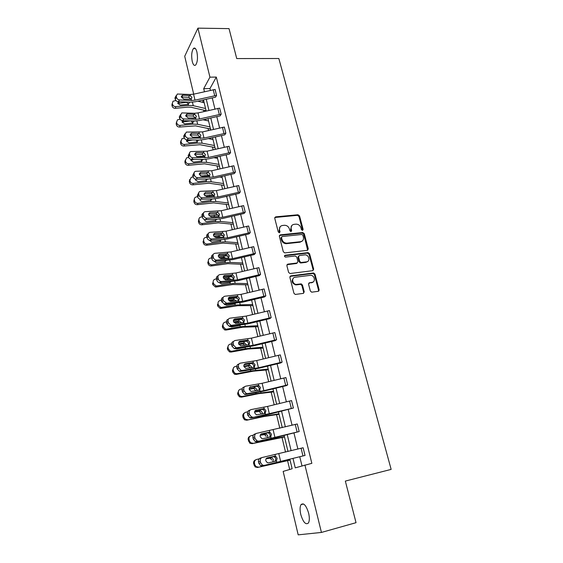 <?xml version="1.0" encoding="UTF-8"?>
<svg xmlns="http://www.w3.org/2000/svg" width="563" height="563" viewBox="0 0 563 563"><rect width="100%" height="100%" fill="white"/><g stroke="black" fill="none" stroke-linecap="round" stroke-linejoin="round"><path stroke-width="0.84" d="M302.514 230.415L303.133 229.43L299.551 215.925L298.01 214.77L275.666 216.846L274.737 218.247L278.249 231.963L279.368 232.779L280.015 231.78L279.558 230C279.164 227.466 280.149 225.96 282.513 225.474L284.554 225.277C286.975 225.369 288.608 226.615 289.452 229.007L289.91 230.774L290.965 231.597L291.655 230.598L291.191 228.831C290.782 226.319 291.747 224.82 294.083 224.334L296.096 224.144C298.481 224.236 300.1 225.467 300.952 227.846L301.416 229.605L302.514 230.415M302.584 230.401L299.002 216.466L297.468 215.319L274.772 217.494M279.494 232.758L279.03 230.534L279.558 230M291.12 231.576L290.649 229.366L291.191 228.831M300.762 514.434C299.783 509.994 299.868 506.735 301.001 504.652C303.633 502.485 306.181 505.328 308.637 513.167C309.629 517.629 309.559 520.902 308.433 522.992C305.73 525.145 303.175 522.288 300.762 514.434M192.25 61.473C191.216 55.646 191.631 51.303 193.503 48.439C194.84 47.391 195.973 48.559 196.902 51.958C197.944 57.813 197.536 62.169 195.678 65.012C194.312 66.075 193.172 64.893 192.25 61.473M310.347 291.008L311.663 292.183L318.257 291.303L319.144 289.79L314.991 274.132L313.619 272.964L290.804 275.863L289.875 277.369L293.942 293.274L295.258 294.456L303.323 293.379L304.238 291.852L302.479 285.068L301.135 283.886L296.314 284.421C292.253 284.259 291.212 277.545 295.188 277.235L310.685 275.293C314.703 275.356 315.899 282.077 311.944 282.415L309.474 282.746L308.573 284.245L310.347 291.008M297.468 215.319L298.01 214.77L297.447 215.319M193.693 94.155L184.713 56.272L197.923 28.15L229.028 28.622L236.734 58.573L278.833 58.503L391.151 469.394L345.337 481.084L356.034 522.682L321.431 532.436L298.193 534.85L283.154 471.407L292.141 468.754L289.875 459.317M197.923 28.15L209.929 77.159L203.707 88.665L204.439 91.699M293.013 458.542L295.258 467.839L311.86 463.328L216.312 77.082L209.929 77.159M304.914 464.996L321.431 532.436M307.412 250.331L308.299 248.895L304.266 233.687L302.774 232.526L280.283 234.855L279.354 236.284L283.309 251.731L284.758 252.907L307.412 250.331M309.587 253.765L313.682 269.191L312.796 270.669L289.973 273.534L288.587 272.351L286.863 265.616L287.792 264.138L297.011 263.02L297.926 261.556L296.778 257.15L295.343 255.975L285.476 257.101C284.28 256.538 284.16 255.919 285.124 255.25L308.158 252.597L309.587 253.765L309.017 254.258L313.098 269.67L313.682 269.191M203.553 100.144L202.37 102.276M203.637 110.151L203.975 111.544M205.784 119.117L206.107 120.454M208.029 128.47L208.521 130.532M210.337 138.118L210.562 139.04M212.476 147.049L213.131 149.786M214.953 157.394L215.073 157.893M216.987 165.888L217.811 169.329M221.562 185.002L222.561 189.161M226.206 204.383L227.382 209.281M230.914 224.046L232.273 229.711M235.693 243.99L237.234 250.436M240.535 264.23L242.273 271.486M245.454 284.765L247.389 292.851M250.444 305.61L252.583 314.548M255.511 326.765L257.861 336.583M260.655 348.237L263.224 358.962M265.87 370.032L268.664 381.693M271.169 392.165L274.195 404.79M276.553 414.635L279.811 428.253M282.021 437.458L285.525 452.096M287.566 460.633L289.685 469.479M206.262 99.243L208.95 110.397M210.78 117.963L213.532 129.37M215.362 136.957L218.184 148.618M220.013 156.218L222.899 168.147M224.736 175.769L227.677 187.965M229.528 195.6L232.533 208.071M234.384 215.728L237.466 228.479M239.317 236.157L242.47 249.198M244.321 256.89L247.544 270.233M249.409 277.939L252.703 291.585M254.567 299.312L257.938 313.267M259.803 321.009L263.252 335.281M265.124 343.043L268.65 357.646M270.529 365.422L274.139 380.363M276.018 388.153L279.705 403.439M281.591 411.243L285.371 426.881M287.257 434.699L291.12 450.71M287.996 451.484L284.146 435.466M282.267 427.648L278.502 412.003M276.63 404.192L272.949 388.899M271.077 381.109L267.488 366.161M265.616 358.385L262.105 343.775M260.24 336.012L256.805 321.733M254.948 313.985L251.591 300.023M249.733 292.296L246.453 278.643M244.602 270.93L241.393 257.587M239.542 249.895L236.404 236.847M234.56 229.169L231.499 216.41M229.655 208.746L226.657 196.276M224.82 188.633L221.885 176.43M220.056 168.809L217.184 156.88M215.362 149.272L212.554 137.604M210.731 130.018L207.986 118.61M206.171 111.038L203.489 99.876M216.312 77.082L209.964 88.553L210.4 90.333M212.237 97.871L214.953 109.018M216.797 116.576L219.577 127.977M221.428 135.549L224.271 147.203M226.122 154.804L229.028 166.718M230.886 174.333L233.856 186.515M235.714 194.151L238.754 206.607M240.619 214.264L243.73 227.002M245.602 234.672L248.776 247.699M250.648 255.391L253.899 268.713M255.778 276.419L259.1 290.051M260.986 297.771L264.385 311.712M266.271 319.453L269.747 333.711M271.64 341.467L275.201 356.055M277.095 363.825L280.733 378.751M282.633 386.535L286.356 401.806M288.256 409.604L292.07 425.234M293.97 433.046L297.876 449.035M299.783 456.86L301.979 465.861M209.964 88.553L203.707 88.665M260.641 462.8L260.282 461.231C260.007 459.295 260.662 458.05 262.238 457.501L303.126 447.754L305.047 455.446L262.245 465.882L260.739 465.742L258.846 463.37L260.641 462.8L262.541 465.186L264.047 465.327M262.245 465.882L305.047 455.446M255.046 438.514L254.694 436.965C254.427 435.065 255.081 433.855 256.651 433.341L297.285 423.974L299.178 431.547L256.665 441.688L255.278 441.568L253.294 439.168L255.046 438.514L257.045 440.92L258.431 441.04M256.665 441.688L275.033 437.718L299.178 431.547L297.285 423.974M249.543 414.614L249.198 413.094C248.937 411.222 249.585 410.047 251.154 409.568L267.594 406.409L291.564 400.575L293.393 408.034L251.175 417.88L249.916 417.788L247.826 415.36L249.543 414.614L251.647 417.049L252.907 417.148M251.175 417.88L269.466 414.22L293.393 408.034M244.131 391.095L243.786 389.603C243.533 387.766 244.187 386.619 245.749 386.176L262.119 383.29L285.905 377.548L287.707 384.888L263.864 390.659L247.474 393.636L245.771 394.452L244.645 394.381L242.442 391.925L244.131 391.095L246.341 393.558L247.474 393.636M245.771 394.452L263.984 391.095L286.286 385.655L287.707 384.888L285.877 377.555M238.803 367.956L238.459 366.485C238.212 364.676 238.867 363.564 240.422 363.149L256.721 360.545L280.304 354.88L282.112 362.108L258.445 367.794L242.118 370.489L240.457 371.397L239.465 371.348L237.15 368.864L238.803 367.956L241.126 370.44L242.118 370.489M240.457 371.397L258.586 368.329L280.719 362.959L282.112 362.108L280.304 354.88M233.554 345.175L233.223 343.726C232.976 341.952 233.631 340.875 235.186 340.488L251.415 338.145L274.821 332.564L276.595 339.679L253.104 345.288L236.854 347.716L235.221 348.701L234.377 348.666L231.935 346.168L233.554 345.175L236.003 347.681L236.854 347.716M235.221 348.701L253.273 345.914L275.244 340.615L276.595 339.679M228.395 322.754L228.064 321.325C227.825 319.58 228.479 318.531 230.028 318.179L246.186 316.089L269.452 310.586L271.169 317.595L247.854 323.12L231.667 325.294L230.07 326.357L229.366 326.336L226.805 323.824L228.395 322.754L230.964 325.28L231.667 325.294M230.07 326.357L248.037 323.845L269.846 318.616L271.169 317.595L269.424 310.593M223.307 300.677L222.983 299.277C222.751 297.56 223.405 296.539 224.947 296.215L241.034 294.379L264.103 288.953L265.827 295.849L242.674 301.296L226.565 303.218L225.003 304.358L221.752 301.824L223.307 300.677L226.565 303.218M225.003 304.358L242.885 302.113L264.54 296.947L265.827 295.849M218.303 278.945L217.987 277.559C217.761 275.877 218.416 274.885 219.95 274.589L235.967 272.992L258.896 267.636L260.563 274.434L237.579 279.811L221.541 281.486L219.598 282.696C218.17 282.478 217.227 281.634 216.776 280.163L218.303 278.945C218.754 280.416 219.697 281.268 221.132 281.486L221.541 281.486M220.006 282.696L237.811 280.712L259.304 275.61L260.563 274.434M213.377 257.537L213.06 256.179C212.842 254.518 213.497 253.554 215.024 253.294L230.971 251.928L253.737 246.65L255.384 253.343L232.561 258.642L216.593 260.085L214.834 261.366C213.335 261.19 212.357 260.345 211.878 258.832L213.377 257.537C213.849 259.057 214.841 259.909 216.34 260.085L216.593 260.085M215.087 261.359L232.815 259.627L254.152 254.596L255.384 253.343M208.521 236.46L208.211 235.123C207.993 233.49 208.648 232.554 210.175 232.315L226.052 231.175L248.656 225.974L250.275 232.568L227.621 237.79L211.716 239.008L210.14 240.352C208.584 240.225 207.557 239.381 207.057 237.818L208.521 236.46C209.028 238.029 210.055 238.881 211.611 239.008L211.716 239.008M210.245 240.352L222.519 239.669L227.888 238.86L249.078 233.891L250.275 232.568M203.743 215.699L203.44 214.376C203.222 212.814 203.848 211.913 205.305 211.66L221.21 210.731L243.624 205.608L245.243 212.096L222.751 217.255L206.917 218.24L205.467 219.654C203.883 219.556 202.828 218.711 202.3 217.121L203.743 215.699C204.263 217.297 205.326 218.141 206.917 218.24M205.467 219.654L217.698 219.162L223.039 218.402L244.075 213.49L245.243 212.096M198.732 193.946L197.324 195.438L197.62 196.733L199.035 195.248L198.732 193.946C198.521 192.476 199.091 191.603 200.456 191.314L216.431 190.597L238.719 185.53L240.288 191.934L217.951 197.015L202.187 197.789L200.766 199.267C199.189 199.147 198.141 198.303 197.62 196.733L196.044 196.987C194.728 197.5 194.165 198.436 194.369 199.802L193.827 201.188L194.305 199.147M200.766 199.267L212.948 198.957L218.261 198.239L239.148 193.391L240.288 191.934M194.39 175.1L194.094 173.819C193.883 172.44 194.418 171.588 195.685 171.279L211.723 170.751L233.856 165.754L235.404 172.06L213.229 177.078L197.529 177.641L196.135 179.182C194.566 179.041 193.517 178.197 193.01 176.648L194.39 175.1C194.904 176.655 195.952 177.5 197.529 177.641M196.135 179.182L208.268 179.048L213.553 178.38L234.292 173.587L235.404 172.06M189.822 155.247L189.527 153.981C189.323 152.686 189.808 151.869 190.984 151.531L207.093 151.187L229.064 146.26L230.598 152.482L208.57 157.429L192.94 157.788L191.575 159.385C190.005 159.23 188.971 158.386 188.464 156.852L189.822 155.247C190.329 156.781 191.371 157.626 192.94 157.788M191.575 159.385L203.658 159.428L208.908 158.801L229.5 154.065L230.598 152.482L229.042 146.26M185.318 135.683L185.03 134.437L186.353 132.08L202.518 131.911L224.348 127.048L225.854 133.178L203.975 138.062L188.415 138.224L187.078 139.877C185.516 139.701 184.481 138.857 183.988 137.351L185.318 135.683C185.818 137.196 186.853 138.048 188.415 138.224M187.078 139.877L199.112 140.088L204.334 139.504L224.785 134.831L225.854 133.178M180.878 116.407L180.596 115.176L181.8 112.91L194.545 113.269L198.014 112.917L219.669 108.117L221.175 114.155L199.45 118.976L195.98 119.335L183.96 118.941L182.644 120.658C181.089 120.461 180.061 119.616 179.569 118.124L180.878 116.407C181.37 117.899 182.398 118.744 183.96 118.941M192.799 122.692L191.279 121.052L190.252 120.932L182.264 121.995L182.651 120.658L194.629 121.031L199.823 120.489L220.133 115.865L221.175 114.155M176.501 97.406L176.219 96.196L177.317 94.021L190.125 94.507L193.573 94.183L215.108 89.447L216.565 95.4L194.988 100.158L191.533 100.496L179.562 99.94L178.274 101.706C176.726 101.495 175.705 100.65 175.22 99.179L176.501 97.406C176.993 98.877 178.014 99.721 179.562 99.94M178.274 101.706L190.217 102.241L195.382 101.734L215.552 97.167L216.565 95.4M301.838 241.421L301.486 241.464M307.328 261.781L306.455 261.886M312.451 282.499L311.712 282.598M301.479 283.963L300.635 284.076M295.969 284.702L295.244 284.801M291.775 225.559L290.649 229.366M280.135 226.748L279.03 230.534M307.658 250.275L303.703 234.208L302.218 233.054L279.41 235.468M302.915 235.278L301.817 234.468L282.14 236.53L281.493 237.53L281.979 239.416C282.774 241.752 284.35 243.005 286.701 243.181L300.551 241.696C302.88 241.182 303.837 239.662 303.408 237.143L302.915 235.278M281.493 237.072L280.958 238.058L281.493 237.53M302.183 241.077L299.995 242.21L286.166 243.695C283.815 243.519 282.239 242.266 281.444 239.944L280.958 238.058M313 270.62L313.098 269.67M297.271 262.956L296.455 263.505L286.961 264.694M309.017 254.258L307.44 253.104L284.484 255.771M306.469 261.879C310.523 261.57 309.122 254.736 305.047 254.856L299.432 255.482L298.524 256.939L299.678 261.345L301.085 262.513L306.469 261.879L305.899 262.365L307.679 261.45M298.608 256.045L297.968 257.432L298.524 256.939M305.899 262.365L300.522 262.998L299.115 261.83L297.968 257.432M313.035 282.049L308.7 283.245M293.4 278.143C291.17 281.099 291.951 283.344 295.751 284.878L297.039 284.406M303.52 293.33L303.668 292.296L301.909 285.518L300.565 284.343L296.476 284.864M318.412 291.268L318.552 290.234L314.407 274.603L313.042 273.435L289.987 276.398M175.93 100.524L173.003 101.241L171.905 104.985L172.327 103.191M204.165 102.705L197.796 101.185M205.565 108.532L193.257 105.682L188.528 105.443L175.811 106.618L175.36 108.314C173.728 108.321 172.665 107.603 172.172 106.175L171.905 104.985M206.093 110.707L191.174 107.294L188.028 107.139L175.36 108.314M189.513 102.396L188.267 104.345L180.322 105.105L177.767 103.395L178.358 101.713M172.172 106.175L172.341 103.275M172.616 104.472C173.108 105.907 174.171 106.625 175.811 106.618M188.45 104.127L186.937 102.494L185.924 102.375L177.795 103.501M191.167 99.236L188.696 97.329L189.464 95.541L182.905 95.21L181.61 96.984L188.696 97.329M176.219 96.196L174.945 97.976L175.22 99.179M174.945 97.976L176.163 95.633M189.464 95.541L190.428 95.794L191.934 97.498L191.223 99.208L183.798 99.06L181.363 97.04L182.243 95.302L182.905 95.21M180.083 119.222L177.429 119.842L176.163 123.677L176.585 121.847M195.354 118.153L191.582 118.103M208.563 120.982L202.954 119.764M209.985 126.9L197.648 124.303L192.898 124.127L180.118 125.401L179.646 127.034C177.999 127.055 176.93 126.337 176.437 124.887L176.163 123.677M210.485 128.983L195.537 125.873L179.646 127.034M193.883 121.024L192.637 123.008L184.65 123.839L182.081 122.115L182.426 120.637M176.437 124.887L176.62 122.03M176.895 123.241C177.394 124.697 178.471 125.415 180.118 125.401M197.557 135.05L198.373 133.382L199.344 133.621L200.871 135.338L200.168 137.126L192.68 137.196L190.217 135.169L191.272 133.283L191.758 133.234L190.414 134.895L197.937 135.092L200.062 136.978L193.658 137.21M184.326 138.188L181.94 138.702L180.484 142.636L180.913 140.771M213.018 139.525L208.275 138.597M214.461 145.521L202.103 143.185L197.339 143.079L184.481 144.459L183.988 146.028C182.342 146.056 181.265 145.331 180.765 143.861L180.484 142.636M214.932 147.506L199.971 144.712L183.988 146.028M198.352 140.081L197.071 141.946L189.034 142.84L186.452 141.102L186.634 139.835M180.765 143.861L181.244 142.284L180.962 141.053M181.244 142.284C181.743 143.755 182.827 144.48 184.481 144.459M192.609 139.976L186.437 141.031M197.212 141.531L196.135 140.081M195.579 117.977L193.095 116.055L193.89 114.324L187.303 114.085L185.98 115.802L193.095 116.055M180.596 115.176L179.287 116.907L179.569 118.124M179.287 116.907L180.533 114.599M193.89 114.324L194.854 114.571L196.374 116.281L195.671 118.026L188.211 117.991L185.755 115.964L186.726 114.155L187.303 114.085M185.03 134.437L183.7 136.112L183.988 137.351M183.7 136.112L184.967 133.769M198.373 133.382L191.758 133.234M204.559 156.085L196.501 156.549M188.661 157.429L186.55 157.844L184.868 161.87L185.311 159.955M217.536 158.323L213.778 157.668M218.993 164.403L206.628 162.341L201.835 162.306L188.915 163.791L188.401 165.297C186.74 165.332 185.656 164.607 185.15 163.115L184.868 161.87M219.45 166.296L204.46 163.826L188.401 165.297M202.87 159.428L201.617 161.138L193.489 162.116L190.885 160.364L190.956 159.308M185.15 163.115L185.649 161.602L185.368 160.356M185.649 161.602C186.156 163.094 187.247 163.826 188.915 163.791M194.355 159.392L190.857 160.202M201.688 160.631L200.942 159.42M204.601 156.247L202.082 154.318L202.926 152.714L196.283 152.657L194.911 154.262L202.082 154.318M189.527 153.981L188.176 155.599L188.464 156.852M188.176 155.599L189.478 153.185M202.926 152.714L203.897 152.939L205.439 154.677L204.735 156.5L197.219 156.676L194.735 154.649L196.283 152.657M209.091 175.438L200.527 176.057M193.095 176.951L191.251 177.268L189.309 181.385L189.773 179.414M222.118 177.394L219.486 176.993M223.602 183.559L211.209 181.779L206.403 181.807L193.412 183.404L192.877 184.84C191.202 184.889 190.111 184.157 189.597 182.644L189.309 181.385M224.032 185.354L209.014 183.221L192.877 184.84M207.437 179.055L206.128 180.639L198.007 181.666L195.389 179.914L195.382 179.076M189.597 182.644L190.125 181.202L189.837 179.935M190.125 181.202C190.639 182.715 191.73 183.447 193.412 183.404M196.114 179.182L195.34 179.639M206.227 180.012L205.755 179.076M209.211 175.804L206.677 173.868L207.543 172.327L200.871 172.369L199.478 173.918L206.677 173.868M194.094 173.819L192.715 175.367L193.01 176.648M192.715 175.367L194.059 172.89M207.543 172.327L208.521 172.545L210.069 174.298L209.373 176.156L201.821 176.444L199.33 174.424L200.871 172.369M213.666 195.072L204.791 195.833M226.762 196.733L225.432 196.564M228.268 202.99L215.861 201.491L211.041 201.596L197.972 203.306L197.416 204.672C195.734 204.728 194.636 203.996 194.115 202.462L193.827 201.188M228.677 204.679L213.637 202.891L197.416 204.672M212.047 198.978L210.759 200.407L202.596 201.512C201.251 201.554 200.372 200.97 199.949 199.745L199.907 199.147M194.115 202.462L194.657 201.09L194.369 199.802M194.657 201.09C195.178 202.624 196.283 203.363 197.972 203.306M209.162 196.452L209.823 196.403L209.549 195.22M210.829 199.675L210.562 199.02M213.891 195.642L211.336 193.707L212.223 192.236L205.537 192.37L204.109 193.862L211.336 193.707M197.324 195.438L198.711 192.877M204.109 193.862L205.537 192.37M199.035 195.248C199.548 196.825 200.604 197.669 202.187 197.789M212.223 192.236L213.208 192.447L214.777 194.207L214.074 196.107L206.501 196.515L203.982 194.488L205.361 192.384M218.282 214.996L209.225 215.889M202.237 216.839L200.928 217.022C199.422 217.466 198.767 218.451 198.971 219.964L198.401 221.28L198.915 219.162M233.005 222.702L220.583 221.498L215.742 221.674L202.603 223.497L202.018 224.792C200.329 224.869 199.225 224.13 198.697 222.575L198.401 221.28M233.385 224.278L218.331 222.849L202.018 224.792M210.893 216.861L215.552 216.713M216.713 219.204L215.46 220.471L207.247 221.646C205.896 221.702 205.009 221.111 204.587 219.866L204.538 219.528M198.697 222.575L199.267 221.273L198.971 219.964M199.267 221.273C199.795 222.828 200.907 223.574 202.603 223.497M218.676 216.445L218.634 215.777L216.065 213.834L216.98 212.441L210.259 212.673L208.81 214.102L216.065 213.834M203.44 214.376L201.997 215.805L202.3 217.121M201.997 215.805C201.786 214.454 202.265 213.574 203.44 213.159M216.98 212.441L217.972 212.638L219.549 214.412L218.845 216.354L218.022 216.614L211.245 216.875L208.711 214.848C208.542 213.602 209.035 212.877 210.196 212.68L210.259 212.673M222.934 235.214L213.799 236.235M206.924 237.227L205.784 237.396C204.158 237.79 203.44 238.803 203.637 240.429L203.046 241.668L203.349 242.984L203.94 241.752L203.637 240.429M237.811 242.695L225.369 241.801L220.513 242.055L207.297 243.997L206.48 245.243C204.876 245.222 203.827 244.469 203.349 242.984M238.163 244.166L223.089 243.103L206.691 245.215M214.918 237.297L219.26 236.706L220.717 237.297M221.421 239.732L220.224 240.83L211.815 242.097L209.274 240.225M203.94 241.752C204.425 243.244 205.474 243.997 207.085 244.018L207.297 243.997M223.483 237.023L223.448 236.214L220.865 234.271L221.808 232.941L215.066 233.286L213.581 234.644L220.865 234.271M208.211 235.123L206.748 236.481L207.057 237.818M206.748 236.481C206.53 235.081 207.029 234.166 208.254 233.751M221.808 232.941L222.8 233.131L224.391 234.919L223.694 236.903L222.807 237.185L215.981 237.551L213.511 235.524C213.335 234.222 213.856 233.476 215.066 233.286M227.628 255.743L218.5 256.883M211.674 257.924L210.534 258.1C208.894 258.516 208.176 259.55 208.38 261.204L207.761 262.358L208.071 263.695L208.683 262.541L208.38 261.204M242.688 262.991L230.232 262.4L225.355 262.738L212.068 264.8L210.928 265.982C209.443 265.842 208.493 265.082 208.071 263.695M243.012 264.343L227.916 263.66L211.435 265.947M219.338 257.995L224.081 257.305L225.833 258.199M226.164 260.57L224.658 261.598L216.375 262.851L214.123 261.246M208.683 262.541C209.112 263.934 210.069 264.694 211.554 264.835L212.068 264.8M228.346 257.91L228.339 256.953L225.735 255.011L226.706 253.758L219.936 254.209L218.423 255.496L225.735 255.011M213.06 256.179L211.568 257.474L211.878 258.832M211.568 257.474C211.343 256.01 211.871 255.067 213.145 254.652M226.706 253.758L227.705 253.934L229.303 255.729L228.606 257.763L227.719 258.065L220.752 258.544L218.388 256.51C218.205 255.187 218.718 254.42 219.936 254.209M232.35 276.588L223.335 277.826M216.495 278.931L215.347 279.114C213.701 279.551 212.983 280.606 213.187 282.288L212.547 283.365L212.856 284.723L213.497 283.646L213.187 282.288M247.636 283.576L235.165 283.316L230.267 283.731L216.91 285.92L216.255 286.989L215.446 287.003L212.856 284.723M247.938 284.815L232.822 284.519L216.255 286.989M223.947 278.995L228.979 278.221L230.957 279.41M230.95 281.739L229.57 282.577L221.625 283.879L219.113 282.612M213.497 283.646L216.101 285.941L216.91 285.92M228.325 279.508L225.179 279.776M233.272 279.121L233.3 278.009L230.682 276.06L231.682 274.885L224.883 275.448L223.363 276.651M217.987 277.559L216.459 278.784L216.776 280.163M216.459 278.784C216.234 277.256 216.783 276.278 218.12 275.863M223.356 276.672L230.682 276.06M231.682 274.885L232.688 275.054L234.292 276.862L233.603 278.938L232.709 279.262L225.594 279.846L223.328 277.819C223.145 276.475 223.666 275.68 224.883 275.448M237.086 297.757L228.296 299.087M221.4 300.262L220.239 300.459C218.585 300.909 217.86 301.986 218.071 303.696L217.409 304.696L217.726 306.075L218.388 305.076L218.071 303.696M252.66 304.477L235.257 305.04L221.822 307.363L221.146 308.348L220.056 308.327L217.726 306.075M252.928 305.589L237.797 305.702L221.146 308.348M228.712 300.297L233.948 299.446L236.038 300.832M235.756 303.239L234.553 303.879L226.565 305.252L224.243 304.316M218.388 305.076L220.731 307.342L221.822 307.363M234.145 301.156L232.681 300.565L229.451 301.064M319.024 290.804L318.559 290.93M238.269 300.67L238.339 299.389L235.707 297.44L236.734 296.342L229.908 297.018L228.451 298.08M222.983 299.277L221.435 300.424L221.752 301.824M221.435 300.424C221.196 298.819 221.78 297.813 223.187 297.405M228.423 298.158L235.707 297.44M236.734 296.342L237.741 296.497L239.359 298.32L238.67 300.445L237.776 300.783L230.52 301.479L228.353 299.453C228.163 298.087 228.684 297.271 229.908 297.018M241.809 319.27L233.399 320.657M226.403 321.909L225.207 322.12C223.539 322.592 222.814 323.697 223.032 325.428L222.343 326.343L223.201 323.669M257.755 325.688L240.324 326.681L226.812 329.137L226.108 330.038L224.764 329.96L222.659 327.743L222.343 326.343M257.995 326.681L242.85 327.194L226.108 330.038M233.624 321.923L239.198 321.016L241.168 322.55M222.659 327.743L223.356 326.836L223.032 325.428M223.356 326.836L225.46 329.059L226.812 329.137M240.324 326.681L240.021 325.386L231.576 326.955L229.465 326.28M239.535 323.042L237.839 322.05L234.088 322.634M243.322 322.55L243.455 321.093L241.534 319.186L240.802 319.144L241.858 318.13L235.01 318.918L233.645 319.84M228.064 321.325L226.481 322.402L226.805 323.824M226.481 322.402C226.242 320.72 226.861 319.678 228.332 319.284M233.575 319.981L240.802 319.144M241.858 318.13L242.871 318.271L244.504 320.108L243.814 322.275L242.92 322.641L235.517 323.444L233.455 321.431C233.265 320.037 233.779 319.2 235.01 318.918M246.334 341.164L238.656 342.543M231.527 343.88L230.246 344.12C228.571 344.619 227.846 345.745 228.071 347.505L227.353 348.335L228.346 345.492M262.935 347.216L245.468 348.652L231.879 351.249L231.147 352.058L229.563 351.917L227.677 349.75L227.353 348.335M263.139 348.082L247.98 349.025L231.147 352.058M238.67 343.873L244.462 342.909L246.425 344.802M227.677 349.75L228.395 348.926L228.071 347.505M228.395 348.926L230.288 351.101L231.879 351.249M245.468 348.652L245.165 347.336L236.671 348.997L234.708 348.469M244.891 345.281L243.068 343.866L238.944 344.514M248.445 344.774L248.656 343.141L246.861 341.255L245.982 341.185L247.066 340.256L240.19 341.164L238.937 341.938M233.223 343.726L231.604 344.725L231.935 346.168M231.604 344.725C231.365 342.958 232.019 341.882 233.561 341.502L233.582 341.488M238.818 342.135L245.982 341.185M247.066 340.256L248.086 340.383L249.733 342.234L249.043 344.45L248.149 344.837L240.605 345.745L238.635 343.747C238.438 342.332 238.958 341.474 240.19 341.164M246.369 364.296L244.089 364.747M236.763 366.189L235.369 366.464C233.687 366.977 232.955 368.132 233.188 369.919L232.442 370.658L233.596 367.646M268.185 369.075L250.697 370.968L237.03 373.698L236.27 374.423L234.468 374.205L232.772 372.101L232.442 370.658M268.361 369.807L253.188 371.193L236.27 374.423M243.849 366.147L249.796 365.155L251.647 367.041M232.772 372.101L233.511 371.369L233.188 369.919M233.511 371.369L235.221 373.48L237.03 373.698M240.795 371.341L246.242 370.496M240.436 371.214L240.077 371.017M250.232 367.878L248.367 366.027L243.99 366.717M253.631 367.343L253.927 365.528L252.266 363.677L251.239 363.564L252.358 362.727L245.454 363.761L244.335 364.381M238.459 366.485L236.812 367.4L237.15 368.864M236.812 367.4C236.566 365.598 237.22 364.493 238.768 364.078L238.994 363.958M244.152 364.634L251.239 363.564M252.358 362.727L253.378 362.839L255.039 364.711L254.356 366.977L253.456 367.379L245.771 368.406L243.899 366.422C243.702 364.979 244.215 364.092 245.454 363.761M252.266 363.677L253.378 362.839L253.012 361.277M242.125 388.836L240.57 389.16C238.881 389.695 238.149 390.87 238.381 392.692L237.607 393.34L238.958 390.138M273.519 391.271L256.003 393.628L242.259 396.507L241.464 397.14L239.479 396.838L237.945 394.804L237.607 393.34M273.66 391.862L258.473 393.699L241.464 397.14M249.177 388.759L255.201 387.752L256.946 389.624L256.988 390.602M237.945 394.804L238.719 394.163L238.381 392.692M238.719 394.163L240.26 396.211L242.259 396.507M255.503 390.391L253.751 388.54L249.212 389.244M258.881 390.279L259.29 388.266L257.741 386.45L256.58 386.302L257.734 385.556L249.845 387.189M243.786 389.603L242.104 390.44L242.442 391.925M242.104 390.44C241.851 388.604 242.498 387.471 244.06 387.02L244.518 386.795M249.592 387.478L256.58 386.302M257.734 385.556L258.889 385.704L260.43 387.541L259.747 389.856L258.846 390.286L251.028 391.419L249.247 389.448C249.043 387.984 249.557 387.077 250.802 386.718M247.629 411.827L245.855 412.215C244.152 412.77 243.42 413.974 243.659 415.825L242.857 416.374C242.611 414.84 243.146 413.706 244.448 412.982M278.938 413.805L261.394 416.648L246.749 420.216L244.588 419.829L243.195 417.866L242.857 416.374M279.044 414.255L263.85 416.564L246.749 420.216M254.659 411.715L260.69 410.709L262.337 412.559L262.281 413.939M243.195 417.866L243.997 417.317L243.659 415.825M243.997 417.317L245.398 419.294L247.565 419.681M260.859 413.249L259.163 411.398L254.61 412.109M264.202 413.573L264.737 411.363L263.294 409.582L262.013 409.4L263.188 408.752L255.468 410.378M249.198 413.094L247.474 413.847L247.826 415.36M247.474 413.847C247.22 411.982 247.868 410.807 249.437 410.328L250.162 410.005M255.145 410.68L262.013 409.4M263.188 408.752L264.469 408.935L265.905 410.73L265.229 413.101L264.321 413.552L256.369 414.804L254.68 412.855C254.469 411.363 254.99 410.427 256.235 410.047M253.294 435.171L251.225 435.635C249.508 436.212 248.776 437.444 249.022 439.323L248.192 439.773C247.938 438.07 248.564 436.874 250.063 436.198M284.442 436.691L266.869 440.041L252.111 443.658L249.803 443.194L248.192 439.773M284.512 437.001L252.111 443.658M260.31 435.009L266.257 434.031L267.805 435.861L267.58 437.676M248.536 441.286L249.367 440.843L249.022 439.323M249.367 440.843L250.641 442.75L252.963 443.222M266.292 436.459L264.582 434.594L260.212 435.305M269.571 437.261L270.268 434.833L268.931 433.088L267.524 432.87L268.734 432.314L261.197 433.953M254.694 436.965L252.935 437.627L253.294 439.168M252.935 437.627C252.674 435.734 253.329 434.53 254.898 434.017L255.933 433.616M260.817 434.242L267.524 432.87M268.734 432.314L270.134 432.539L271.472 434.298L270.796 436.719L269.888 437.198L262.893 438.654L261.809 438.563L260.205 436.635C259.986 435.122 260.5 434.157 261.753 433.742M259.163 458.845L256.679 459.436C254.955 460.034 254.223 461.294 254.469 463.201L253.61 463.553C253.357 461.653 254.089 460.4 255.806 459.802M290.022 459.943L257.565 467.473L255.116 466.931L253.61 463.553M290.065 460.098L257.565 467.473M266.179 458.648L271.901 457.726L273.365 459.535L272.83 461.843M253.955 465.094L254.821 464.749L254.469 463.201M254.821 464.749L255.982 466.593L258.445 467.142M271.816 460.041L270.092 458.162L266.067 458.831M274.962 461.35L275.884 458.683L274.638 456.973L273.125 456.713L274.371 456.262L267.045 457.937M260.282 461.231L258.487 461.801L258.846 463.37M258.487 461.801C258.22 459.872 258.867 458.634 260.444 458.085L261.816 457.642M266.637 458.169L273.125 456.713M274.371 456.262L275.877 456.53L277.13 458.24L276.454 460.724L275.539 461.224L268.523 462.821L267.341 462.716L265.813 460.808C265.595 459.26 266.109 458.268 267.362 457.832M302.577 229.957L303.133 229.43M279.487 232.315L280.015 231.78M291.113 231.133L291.655 230.598M275.152 217.395L275.666 216.846M299.002 216.466L299.551 215.925M279.755 235.376L280.283 234.855M302.141 233.061L302.697 232.533M303.703 234.208L304.266 233.687M307.729 249.395L308.299 248.895M281.444 239.944L281.979 239.416M286.539 243.673L287.081 243.16M299.995 242.21L300.551 241.696M287.25 264.624L287.792 264.138M296.455 263.505L297.011 263.02M284.582 255.75L285.124 255.25M307.44 253.104L308.01 252.604M299.115 261.83L299.678 261.345M300.705 262.991L301.268 262.506M308.897 283.203L309.474 282.746M311.36 282.872L311.944 282.415M300.297 284.35L300.867 283.893M301.909 285.518L302.479 285.068M303.668 292.296L304.238 291.852M290.248 276.334L290.804 275.863M312.824 273.442L313.401 272.971M314.407 274.603L314.991 274.132M318.552 290.234L319.144 289.79M188.528 105.443L188.267 104.345M193.257 105.682L192.433 102.199M179.316 101.755L178.978 103.008M215.08 89.447L216.544 95.4M191.23 99.201L191.533 100.496M190.125 94.507L190.428 95.794M193.573 94.183L194.988 100.158M213.236 89.679L214.693 95.64M192.898 124.127L192.637 123.008M197.648 124.303L196.86 120.961M183.545 120.686L183.271 121.622M197.339 143.079L197.071 141.946M202.103 143.185L201.357 139.997M187.824 139.891L187.627 140.504M219.669 108.117L221.153 114.155M195.671 118.026L195.98 119.335M194.545 113.269L194.854 114.571M198.014 112.917L199.45 118.976M217.811 108.363L219.288 114.402M224.32 127.055L225.826 133.178M200.168 137.126L200.484 138.449M199.035 132.291L199.344 133.621M202.518 131.911L203.975 138.062M222.455 127.308L223.954 133.438M201.835 162.306L201.568 161.152M206.628 162.341L205.91 159.308M200.527 156.697L200.386 156.113M204.735 156.5L205.059 157.844M203.581 151.602L203.897 152.939M207.093 151.187L208.57 157.429M227.163 146.535L228.684 152.756M206.403 181.807L206.128 180.639M211.209 181.779L210.534 178.9M205.143 176.416L204.932 175.522M233.828 165.754L235.383 172.06M209.373 176.156L209.696 177.521M208.197 171.187L208.521 172.545M211.723 170.751L213.229 177.078M231.942 166.036L233.49 172.348M211.041 201.596L210.759 200.407M215.861 201.491L215.221 198.788M238.691 185.537L240.267 191.934M214.074 196.107L214.404 197.493M212.884 191.061L213.208 192.447M216.431 190.597L217.951 197.015M236.791 185.832L238.36 192.236M215.742 221.674L215.46 220.471M220.583 221.498L219.985 218.965M214.503 216.403L214.221 215.207M213.778 216.783L214.088 216.424M243.624 205.608L245.222 212.103M218.845 216.354L219.176 217.761M217.642 211.231L217.972 212.638M221.21 210.731L222.751 217.255M241.71 205.917L243.3 212.413M220.513 242.055L220.224 240.83M225.369 241.801L224.813 239.444M219.26 236.706L218.972 235.489M218.177 237.438L218.838 236.727M248.628 225.974L250.246 232.568M223.694 236.903L224.032 238.332M222.469 231.703L222.8 233.131M226.052 231.175L227.621 237.79M246.707 226.298L248.325 232.899M225.355 262.738L225.066 261.499M230.232 262.4L229.718 260.226M224.081 257.305L223.792 256.074M222.554 258.424L223.659 257.333M253.709 246.65L255.356 253.343M228.606 257.763L228.951 259.212M227.368 252.484L227.705 253.934M230.971 251.928L232.561 258.642M251.774 246.988L253.413 253.688M230.267 283.731L229.971 282.471M235.165 283.316L234.694 281.331M228.979 278.221L228.684 276.968M227.255 279.438L228.557 278.249M258.867 267.643L260.535 274.434M233.603 278.938L233.948 280.416M232.336 273.583L232.688 275.054M235.967 272.992L237.579 279.811M256.918 267.995L258.586 274.793M235.257 305.04L234.961 303.767M240.176 304.548L239.754 302.753M233.948 299.446L233.652 298.179M232.188 300.593L233.525 299.481M264.103 288.953L265.799 295.849M238.67 300.445L239.022 301.937M237.389 295.005L237.741 296.497M241.034 294.379L242.674 301.296M262.147 289.319L263.836 296.229M245.257 326.097L244.884 324.506M238.994 321.001L238.691 319.707M237.206 322.078L238.564 321.037M243.814 322.275L244.173 323.795M242.512 316.758L242.871 318.271M246.186 316.089L247.854 323.12M267.453 310.973L269.17 317.989M250.422 347.983L250.092 346.597M244.117 342.888L243.814 341.572M242.294 343.887L243.688 342.923M274.821 332.564L276.574 339.679M249.043 344.45L249.409 345.999M247.72 338.842L248.086 340.383M251.415 338.145L253.104 345.288M272.837 332.965L274.582 340.087M250.697 370.968L250.436 369.849M255.665 370.208L255.391 369.032M249.325 365.113L249.036 363.895M247.467 366.027L248.888 365.155M254.356 366.977L254.722 368.547M256.721 360.545L258.445 367.794M278.312 355.302L280.085 362.53M256.003 393.628L255.785 392.721M260.993 392.777L260.76 391.82M254.61 387.682L254.37 386.675M252.717 388.519L254.173 387.731M259.747 389.856L260.12 391.447M258.382 384.072L258.755 385.655M262.119 383.29L263.864 390.659M283.872 377.984L285.673 385.331M261.394 416.648L261.232 415.958M266.398 415.698L266.229 414.973M259.979 410.61L259.789 409.815M258.044 411.363L259.536 410.659M291.535 400.582L293.365 408.041M265.229 413.101L265.609 414.72M263.843 407.225L264.223 408.837M267.594 406.409L269.374 413.889M289.516 401.032L291.345 408.499M266.869 440.041L266.756 439.569M271.894 438.985L271.774 438.493M265.426 433.897L265.293 433.327M263.463 434.566L264.99 433.953M270.796 436.719L271.183 438.366M269.388 430.744L269.776 432.384M273.161 429.893L274.969 437.5M295.251 424.446L297.109 432.032M268.966 458.141L270.522 457.62M303.126 447.754L305.019 455.453M276.454 460.724L276.848 462.392M275.018 454.651L275.413 456.319M278.819 453.75L280.656 461.484M301.085 448.239L302.971 455.946M301.001 504.652L303.541 503.991M193.503 48.439L195.291 48.446M302.218 233.054L302.774 232.526M286.166 243.695L286.701 243.181M300.522 262.998L301.085 262.513M307.588 253.097L308.158 252.597M295.751 284.878L296.314 284.421M300.565 284.343L301.135 283.886M313.042 273.435L313.619 272.964M178.316 101.741L177.859 103.451M182.243 95.302L181.314 96.576M187.043 139.877L186.747 140.792M186.726 114.155L185.706 115.478M191.272 133.283L190.16 134.663M191.49 159.385L191.321 159.871M195.896 152.693L194.685 154.114M200.59 172.391L199.274 173.847M210.196 212.68L208.746 214.102M218.233 237.431L218.901 236.72M207.085 244.018L206.48 245.243M220.942 234.264L221.885 232.941M210.14 240.352L211.611 239.008M222.751 258.41L223.863 257.312M211.554 264.835L210.928 265.982M225.981 255.004L226.945 253.758M214.834 261.366L216.34 260.085M227.6 279.41L228.902 278.221M216.101 285.941L215.446 287.003M231.09 276.067L232.09 274.899M219.598 282.696L221.132 281.486M232.681 300.565L234.018 299.453M220.731 307.342L220.056 308.327M236.277 297.461L237.304 296.37M224.447 304.351L226.009 303.218M237.839 322.05L239.198 321.009M225.46 329.059L224.764 329.96M241.534 319.186L242.59 318.179M229.366 326.336L230.964 325.28M243.068 343.866L244.462 342.909M230.288 351.101L229.563 351.917M246.861 341.255L247.952 340.334M234.377 348.666L236.003 347.681M248.367 366.027L249.796 365.155M235.221 373.48L234.468 374.205M239.465 371.348L241.126 370.44M253.751 388.54L255.201 387.752M240.26 396.211L239.479 396.838M257.741 386.45L258.889 385.704M244.645 394.381L246.341 393.558M259.205 411.412L260.69 410.709M245.398 419.294L244.588 419.829M263.301 409.582L264.469 408.935M249.916 417.788L251.647 417.049M264.737 434.643L266.257 434.031M250.641 442.75L249.803 443.194M268.931 433.088L270.134 432.539M255.278 441.568L257.045 440.92M270.353 458.247L271.901 457.726M255.982 466.593L255.116 466.931M274.638 456.973L275.877 456.53M260.739 465.742L262.541 465.186"/></g></svg>
